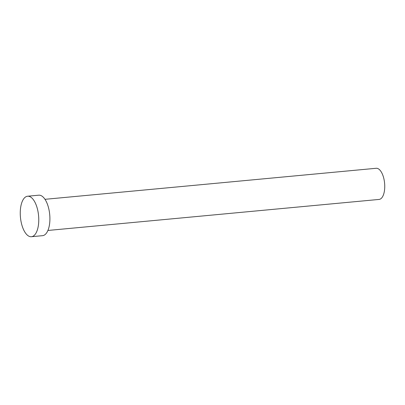 <?xml version="1.0" encoding="UTF-8"?>
<svg xmlns="http://www.w3.org/2000/svg" width="405" height="405" viewBox="0 0 405 405"><rect width="100%" height="100%" fill="white"/><g stroke="black" fill="none" stroke-linecap="round" stroke-linejoin="round"><path stroke-width="0.61" d="M44.98 199.316L376.169 168.283A15.643 7.001 84.6 0 1 378.862 169.153A15.643 7.001 84.6 0 1 384.75 186.158A15.643 7.001 84.6 0 1 379.085 199.427L47.901 230.46M27.611 196.228L38.753 195.185A20.336 9.102 84.6 0 1 42.257 196.319A20.336 9.102 84.6 0 1 49.911 218.427A20.336 9.102 84.6 0 1 42.545 235.675L31.408 236.717A20.336 9.102 84.6 0 1 27.904 235.589A20.336 9.102 84.6 0 1 20.25 213.481A20.336 9.102 84.6 0 1 27.611 196.228A20.336 9.102 84.6 0 1 31.114 197.362A20.336 9.102 84.6 0 1 38.769 219.469A20.336 9.102 84.6 0 1 31.408 236.717"/></g></svg>
